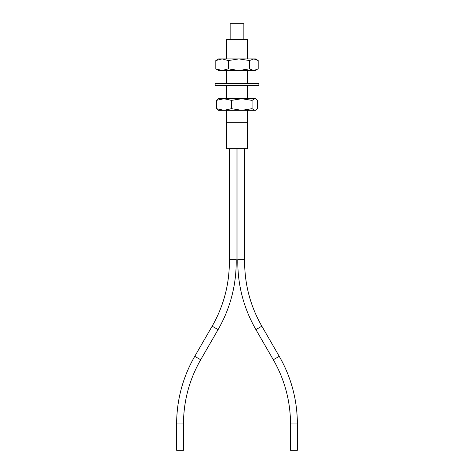 <?xml version="1.0" encoding="UTF-8"?>
<svg xmlns="http://www.w3.org/2000/svg" width="474" height="474" viewBox="0 0 474 474"><rect width="100%" height="100%" fill="white"/><g stroke="black" fill="none" stroke-linecap="round" stroke-linejoin="round"><path stroke-width="0.71" d="M249.508 60.554L238.914 58.906L218.55 58.906L215.806 60.554L215.806 68.854L222.063 70.502L228.32 68.854L238.914 70.502L249.508 68.854L253.851 70.502L258.194 68.854L258.194 60.554L253.851 58.906L249.508 60.554L249.508 68.854M257.204 59.92L255.45 58.906L238.914 58.906L228.32 60.554L222.063 58.906L215.806 60.554M257.204 69.488L255.45 70.502L218.55 70.502L215.806 68.854M228.32 60.554L228.32 68.854M256.102 99.102L255.45 98.728L218.55 98.728L216.417 100.375L216.417 108.676L223.953 110.323L231.484 108.676L241.77 110.323L252.061 108.676L254.822 110.323L256.102 109.95L257.583 108.676L257.583 100.375L256.102 99.102L254.822 98.728L252.061 100.375L241.77 98.728L231.484 100.375L223.953 98.728L216.417 100.375M256.102 109.95L255.45 110.323L218.55 110.323L216.417 108.676M231.484 100.375L231.484 108.676M252.061 100.375L252.061 108.676M226.453 110.323L226.453 122.286L247.547 122.286L247.547 110.323M247.28 122.286L247.28 148.646L226.72 148.646L226.72 122.286M236.076 148.646L236.076 259.355M229.487 259.355L229.487 148.646M236.206 259.355L229.357 259.355L229.357 261.998A128.371 128.371 -81 0 1 212.156 326.183L194.755 356.329A135.226 135.226 99.9 0 0 176.636 423.94L176.636 450.3L183.485 450.3L183.491 423.94L176.636 423.94C176.749 399.813 182.786 377.274 194.755 356.329L200.686 359.754A128.371 128.371 -80.2 0 0 183.491 423.94L183.485 423.94C183.592 401.04 189.327 379.644 200.686 359.754L218.093 329.608L212.156 326.183C223.521 306.293 229.25 284.898 229.357 261.998L236.212 261.998A135.226 135.226 99 0 1 218.093 329.608L218.093 329.608C230.062 308.663 236.099 286.124 236.212 261.998L236.206 259.355M244.513 259.355L244.513 148.646M237.924 148.646L237.924 259.355M244.643 261.998C244.75 284.898 250.479 306.293 261.844 326.183C250.479 306.293 244.75 284.898 244.643 261.998A128.371 128.371 81 0 0 261.844 326.183L255.907 329.608C243.938 308.663 237.901 286.124 237.788 261.998L244.643 261.998L244.643 259.355L237.794 259.355L237.794 261.998A135.226 135.226 -99 0 0 255.907 329.608L273.314 359.754A128.371 128.371 80.2 0 1 290.509 423.94L290.515 450.3L297.364 450.3L297.364 423.94L290.509 423.94C290.408 401.04 284.673 379.644 273.314 359.754L279.245 356.329A135.226 135.226 -99.9 0 1 297.364 423.94C297.251 399.813 291.214 377.274 279.245 356.329C291.214 377.274 297.251 399.813 297.364 423.94M261.844 326.183L279.245 356.329M247.547 58.906L247.547 39.514L226.453 39.514L226.453 58.906M243.855 39.514L243.855 23.7L230.145 23.7L230.145 39.514M255.225 85.604L258.881 85.604L258.881 83.495L215.119 83.495L215.119 85.604L255.225 85.604M226.453 70.502L226.453 83.495M226.453 85.604L226.453 98.728M247.547 70.502L247.547 83.495M247.547 85.604L247.547 98.728M229.357 261.998C229.25 284.898 223.521 306.293 212.156 326.183M194.755 356.329C182.786 377.274 176.749 399.813 176.636 423.94"/></g></svg>
